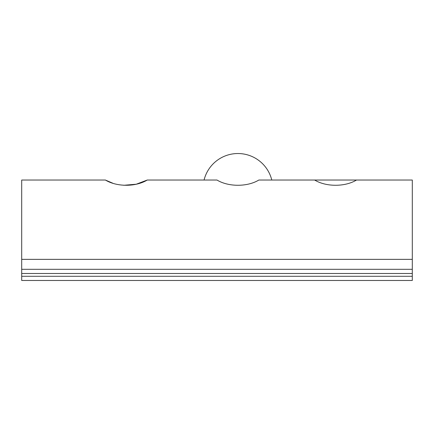 <?xml version="1.0" encoding="UTF-8"?>
<svg xmlns="http://www.w3.org/2000/svg" width="434" height="434" viewBox="0 0 434 434"><rect width="100%" height="100%" fill="white"/><g stroke="black" fill="none" stroke-linecap="round" stroke-linejoin="round"><path stroke-width="0.65" d="M412.3 269.313L412.3 276.29L21.7 276.29L21.7 269.313L412.3 269.313L412.3 180.034L356.498 180.034C345.057 187.011 326.097 187.011 314.65 180.034L258.848 180.034C247.407 187.011 228.447 187.011 217 180.034C228.49 187.021 247.413 187.005 258.848 180.034M123.788 185.285L136.265 184.211L147.251 180.034C135.761 187.021 116.838 187.005 105.402 180.034L21.7 180.034L21.7 269.313M105.516 180.094L112.835 183.229M21.7 276.29L21.7 280.472L412.3 280.472L412.3 276.29M217 180.034L147.251 180.034M356.498 180.034L314.65 180.034M21.7 259.353L412.3 259.353M412.3 273.496L21.7 273.496M271.782 180.034A34.877 34.877 0 0 0 204.067 180.034"/></g></svg>
